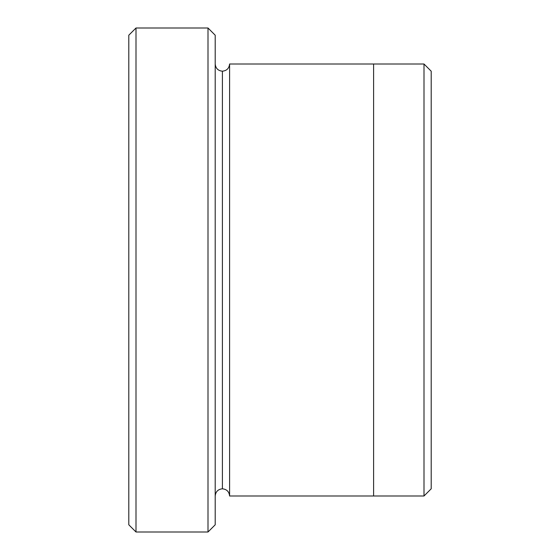 <?xml version="1.0" encoding="UTF-8"?>
<svg xmlns="http://www.w3.org/2000/svg" width="560" height="560" viewBox="0 0 560 560"><rect width="100%" height="100%" fill="white"/><g stroke="black" fill="none" stroke-linecap="round" stroke-linejoin="round"><path stroke-width="0.84" d="M128.8 35.203L128.8 524.797L136.003 532L136.003 28L128.8 35.203L136.003 28L136.003 532L207.998 532L215.201 524.797L215.201 35.203L207.998 28L207.998 532L207.998 28L136.003 28L207.998 28L215.201 35.203L215.201 524.797L207.998 532L136.003 532L128.8 524.797L128.8 35.203M431.2 488.796L431.2 71.204L423.997 64.008L423.997 495.992L431.2 488.796L423.997 495.992L423.997 64.008L229.6 64.001L229.6 495.999C229.145 491.659 226.744 489.258 222.397 488.803L222.397 71.197C218.057 70.742 215.656 68.341 215.201 64.001C215.656 68.341 218.057 70.742 222.397 71.197C226.744 70.742 229.145 68.341 229.6 64.001L373.597 64.001L373.597 495.999L423.997 495.992L373.597 495.992L373.597 64.001L423.997 64.008L431.2 71.204L431.2 488.796M215.201 495.999C215.656 491.659 218.057 489.258 222.397 488.803C218.057 489.258 215.656 491.659 215.201 495.999M229.6 495.999L373.597 495.999L229.6 495.999L229.6 64.001C229.145 68.341 226.744 70.742 222.397 71.197L222.397 488.803C226.744 489.258 229.145 491.659 229.6 495.999"/></g></svg>
